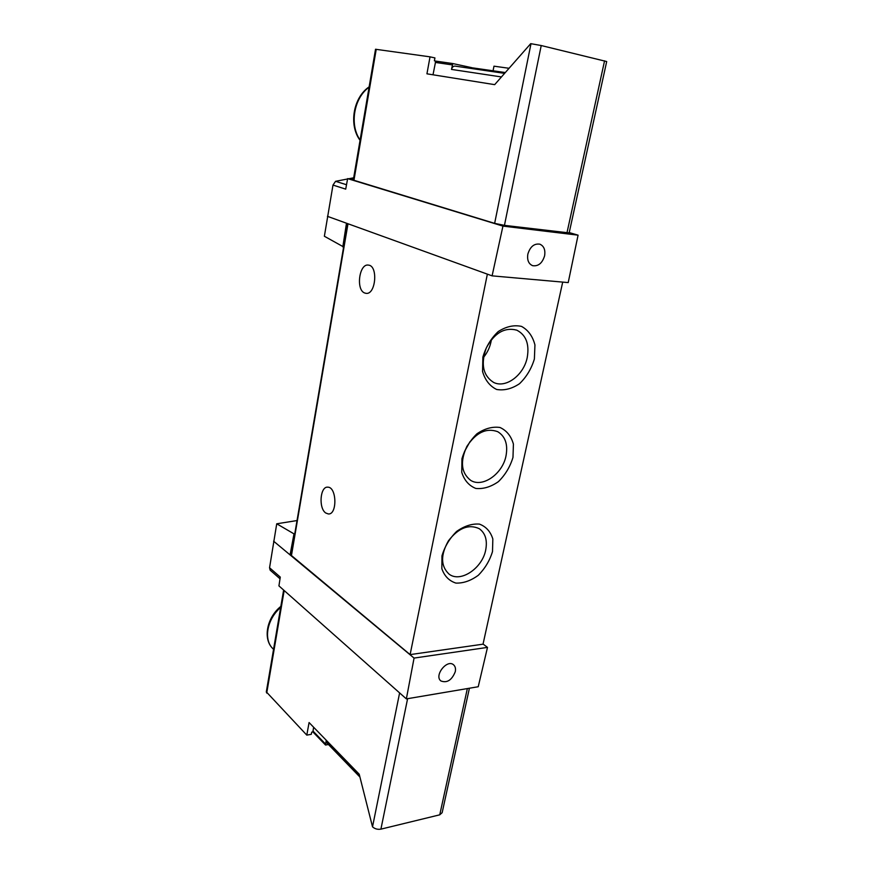 <?xml version="1.0" encoding="UTF-8"?>
<svg xmlns="http://www.w3.org/2000/svg" width="873" height="873" viewBox="0 0 873 873"><rect width="100%" height="100%" fill="white"/><g stroke="black" fill="none" stroke-linecap="round" stroke-linejoin="round"><path stroke-width="1.31" d="M343.624 246.95L324.374 236.256L332.984 185.076L345.708 189.135L347.64 178.627L502.946 226.107L578.079 235.164L568.214 282.59L492.099 275.857L502.946 226.107M353.685 177.797L335.581 181.311L332.984 185.076M280.015 578.788L270.139 570.145L269.561 567.756L276.73 523.789L294.692 534.276M297.027 520.559L276.73 523.789M433.008 74.794L435.714 61.099L434.394 60.815L434.929 57.913L430.029 56.843L426.941 73.823L494.675 84.648L530.729 43.65L541.227 45.538L606.691 61.547L569.152 232.916L504.441 225.354L494.642 223.368L353.303 180.078M435.714 61.099L452.792 63.554L471.616 67.636M266.32 691.874L306.794 735.121L311.312 734.302L311.705 732.163L312.916 731.945L313.614 727.231M306.794 735.121L309.075 722.549L359.218 774.209L372.52 826.829C374.823 828.903 377.627 829.677 380.912 829.143L439.752 814.825L442.153 812.665L469.412 688.23M501.451 76.944L451.494 69.414L452.792 63.554M451.494 69.414C452.083 67.166 453.283 66.053 455.095 66.108L504.594 73.365M269.561 567.756L280.277 577.108L278.934 585.892L406.36 698.891L414.064 658.078L487.494 647.395L478.229 686.735L406.36 698.891M273.62 541.195L414.064 658.078M291.189 554.802L290.076 554.89L293.906 534.331M327.44 216.329L492.099 275.857M342.816 246.873L346.483 223.215M483.064 644.045L487.494 647.395M291.113 555.239L410.114 654.608L483.031 644.176L562.703 282.099M375.532 49.259L430.029 56.843M569.229 232.578L578.079 235.164M347.64 178.627L353.412 179.423M325.749 512.997C318.427 508.272 320.118 486.217 327.757 487.167C336.836 486.839 337.415 514.95 328.313 513.957L325.749 512.997M364.63 292.979C355.726 289.814 359.24 263.308 368.395 265.108C378.391 265.632 375.761 295.227 365.929 293.328L364.63 292.979M487.363 274.144L410.114 654.608M492.503 551.572L492.841 539.001C490.539 531.57 486.065 526.605 479.43 524.106C471.955 523.527 464.36 525.972 456.634 531.428C449.606 538.412 444.717 546.563 441.956 555.883L441.847 568.716C444.433 576.115 449.126 580.905 455.902 583.088C463.377 583.35 470.842 580.741 478.295 575.285C485.028 568.476 489.764 560.564 492.503 551.572M512.975 457.408L513.422 444.117C511.152 436.107 506.689 430.564 500.011 427.486C492.481 426.395 484.788 428.49 476.953 433.783C469.805 440.734 464.807 449.049 461.948 458.751L461.741 472.337C464.294 480.336 468.987 485.704 475.818 488.444C483.358 489.186 490.91 486.905 498.461 481.601C505.314 474.825 510.148 466.749 512.975 457.408M534.385 358.989L534.942 344.933C532.716 336.291 528.252 330.114 521.541 326.404C513.946 324.756 506.176 326.469 498.21 331.576C490.942 338.473 485.835 346.974 482.878 357.079L482.551 371.472C485.082 380.126 489.775 386.117 496.65 389.467C504.256 390.744 511.884 388.823 519.544 383.684C526.506 376.94 531.45 368.712 534.385 358.989M483.467 357.439C487.243 352.867 489.753 347.65 491.008 341.801L491.39 339.608M527.248 357.428C529.507 344.038 526.026 334.948 516.805 330.169C504.594 327.004 494.424 332.962 486.272 348.021C480.587 364.117 483.009 375.576 493.529 382.374C505.74 388.725 523.876 375.106 527.248 357.428M464.512 451.505L469.969 441.694M506.024 455.804C508.064 444.401 505.292 436.358 497.73 431.688C486.37 427.595 476.091 432.495 466.88 446.398C459.929 461.544 461.184 472.86 470.645 480.336C482.551 488.062 502.641 473.897 506.024 455.804M485.715 549.935C487.527 540.18 485.355 533.087 479.201 528.656C468.725 523.876 458.467 527.925 448.438 540.813C440.439 555.086 440.647 566.195 449.071 574.128C460.453 583.033 482.354 568.301 485.715 549.935M544.599 255.833C545.527 249.896 543.944 246.022 539.852 244.178C534.167 243.349 530.173 246.655 527.859 254.076C526.965 260.023 528.558 263.886 532.628 265.676C538.303 266.494 542.297 263.209 544.599 255.833M466.018 66.926L505.314 72.546M509.057 68.29L493.976 66.173L493.081 70.768M455.291 671.653C455.87 668.631 455.302 666.361 453.578 664.822C447.074 658.799 433.761 675.767 440.941 680.973C447.107 683.243 451.887 680.132 455.291 671.653M359.927 777.035L326.611 742.628L326.164 740.73L325.531 745.029L328.412 744.494M312.916 731.945L325.531 745.029M435.278 62.409L452.345 64.897M280.67 607.444C266.963 619.012 263.231 639.898 273.042 648.814L273.555 649.305M369.083 87.224C353.783 97.962 349.342 125.057 360.113 139.996M372.52 826.829L399.616 692.911M266.723 693.064L284.161 590.53M335.581 181.311L346.516 184.738M376.23 49.303L353.936 180.384M531.002 43.683L494.642 223.368M347.989 223.761L291.396 555.839M541.227 45.538L504.441 225.354M604.563 60.815L566.948 232.938M467.557 67.046L467.393 67.908M380.912 829.143L407.604 698.684M439.752 814.825L467.35 688.579M359.425 775.006L326.164 740.73M312.927 730.985L325.542 744.058M266.287 692.071L283.627 590.05M375.532 49.237L353.292 180.111M347.596 223.619L291.102 555.337M328.313 513.957L328.957 513.924M504.605 73.354L455.095 66.108M466.029 66.894L465.876 67.69M369.137 86.864C353.172 97.46 348.611 125.21 360.058 140.302M273.042 648.814C262.598 639.254 266.691 617.68 280.844 606.386"/></g></svg>
